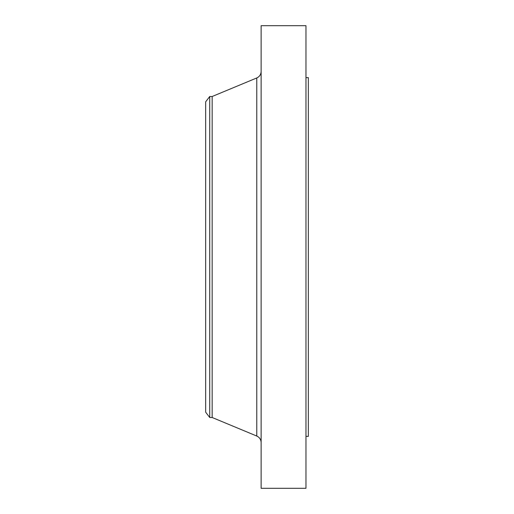<?xml version="1.0" encoding="UTF-8"?>
<svg xmlns="http://www.w3.org/2000/svg" width="514" height="514" viewBox="0 0 514 514"><rect width="100%" height="100%" fill="white"/><g stroke="black" fill="none" stroke-linecap="round" stroke-linejoin="round"><path stroke-width="0.77" d="M209.738 417.496L209.738 96.503L205.664 101.817L205.664 412.183L209.738 417.496L212.153 417.496L256.769 436.039L256.769 77.961C259.538 76.663 260.99 74.485 261.131 71.427M209.738 96.503L212.153 96.503L212.153 417.496M261.131 257L261.131 488.3L305.971 488.3L305.971 25.7L261.131 25.7L261.131 257M305.971 77.627L308.336 77.627L308.336 436.373L305.971 436.373M212.153 96.503L256.769 77.961M256.769 436.039C259.538 437.337 260.99 439.515 261.131 442.573"/></g></svg>
